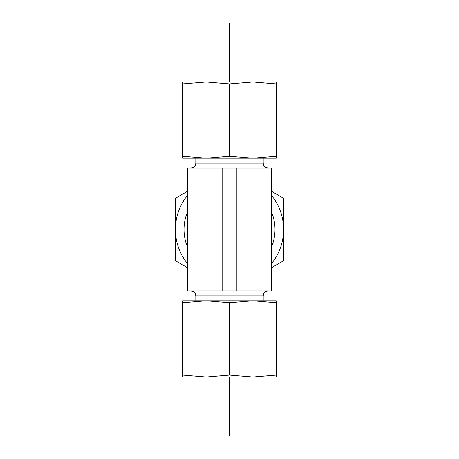 <?xml version="1.0" encoding="UTF-8"?>
<svg xmlns="http://www.w3.org/2000/svg" width="459" height="459" viewBox="0 0 459 459"><rect width="100%" height="100%" fill="white"/><g stroke="black" fill="none" stroke-linecap="round" stroke-linejoin="round"><path stroke-width="0.69" d="M190.892 168.028C193.882 167.736 195.523 166.095 195.815 163.111L195.815 158.189M222.122 168.028L187.697 168.028L187.697 290.972L271.303 290.972L271.303 168.028L222.122 168.028L222.122 290.972M236.878 168.028L236.878 290.972M203.928 81.966L255.072 81.966M182.78 81.966L206.143 81.966L182.78 83.899L182.78 81.966M252.857 81.966L276.22 81.966L276.22 83.899L252.857 81.966L229.5 83.899L206.143 81.966M188.93 158.189L206.143 158.189L182.78 158.189L182.78 156.255L206.143 158.189L229.5 156.255L252.857 158.189L270.07 158.189M252.857 158.189L276.22 156.255L276.22 158.189L206.143 158.189M182.78 156.255L182.78 83.899M276.22 156.255L276.22 83.899M229.5 156.255L229.5 83.899M255.072 377.034L182.78 377.034L182.78 375.101L206.143 377.034L229.5 375.101L252.857 377.034L276.22 375.101L276.22 377.034L252.857 377.034M270.07 300.811L252.857 300.811L276.22 300.811L276.22 302.745L252.857 300.811L229.5 302.745L206.143 300.811L188.93 300.811M206.143 300.811L182.78 302.745L182.78 300.811L252.857 300.811M276.22 302.745L276.22 375.101M182.78 302.745L182.78 375.101M229.5 302.745L229.5 375.101M187.697 247.441A45.493 45.493 0 0 1 187.697 211.559M271.303 211.559A45.493 45.493 0 0 1 271.303 247.441M271.303 263.839A54.099 54.099 0 0 0 283.599 229.5L283.599 260.735L271.303 267.832M187.697 267.832L175.401 260.735L175.401 229.5A54.099 54.099 0 0 0 187.697 263.839M187.697 195.161A54.099 54.099 0 0 0 175.401 229.5L175.401 198.265L187.697 191.168M271.303 191.168L283.599 198.265L283.599 229.5A54.099 54.099 0 0 0 271.303 195.161M229.5 436.05L229.5 377.034M229.5 81.966L229.5 22.95M195.815 163.111L263.185 163.111L263.185 158.189M195.815 300.811L195.815 295.889L263.185 295.889L263.69 293.726C263.586 293.789 264.625 291.287 268.108 290.972M263.185 163.111L263.638 165.165C263.627 165.079 264.166 167.466 268.108 168.028M195.815 295.889L195.31 293.726C195.379 293.76 194.427 291.327 190.892 290.972M263.185 300.811L263.185 295.889"/></g></svg>
